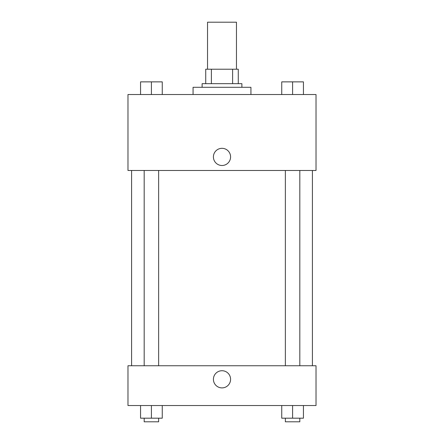<?xml version="1.0" encoding="UTF-8"?>
<svg xmlns="http://www.w3.org/2000/svg" width="444" height="444" viewBox="0 0 444 444"><rect width="100%" height="100%" fill="white"/><g stroke="black" fill="none" stroke-linecap="round" stroke-linejoin="round"><path stroke-width="0.67" d="M236.463 69.214L236.463 22.2L207.537 22.2L207.537 69.214M211.388 83.677L211.388 69.214L205.727 69.214L205.727 83.677L205.727 69.214M211.388 69.214L238.273 69.214L238.273 83.677M232.612 83.677L232.612 69.214M202.109 87.296L202.109 83.677L241.891 83.677L241.891 87.296M250.932 94.528L250.932 87.296L193.068 87.296L193.068 94.528M127.977 94.528L316.023 94.528L316.023 170.468L127.977 170.468L127.977 94.528M213.409 156.91A8.591 8.591 0 0 1 226.296 149.473A8.591 8.591 0 0 1 226.296 164.347A8.591 8.591 0 0 1 213.409 156.91M127.977 365.745L316.023 365.745L316.023 405.527L127.977 405.527L127.977 365.745M222 387.895A8.591 8.591 0 0 1 214.563 375.014A8.591 8.591 0 0 1 229.437 375.014A8.591 8.591 0 0 1 222 387.895M281.74 405.527L281.74 418.181L303.441 418.181L303.441 405.527L303.441 418.181M292.59 418.181L292.59 405.527M299.822 418.181L299.822 421.8L285.359 421.8L285.359 418.181M140.559 405.527L140.559 418.181L162.26 418.181L162.26 405.527L162.26 418.181M151.41 418.181L151.41 405.527M158.641 418.181L158.641 421.8L144.178 421.8L144.178 418.181M281.74 94.528L281.74 81.868L303.441 81.868L303.441 94.528L303.441 81.868M292.59 94.528L292.59 81.868M299.822 81.868L285.359 81.868M140.559 94.528L140.559 81.868L162.26 81.868L162.26 94.528L162.26 81.868M151.41 94.528L151.41 81.868M158.641 81.868L144.178 81.868M312.41 365.745L312.41 170.468M131.591 365.745L131.591 170.468M285.359 170.468L285.359 365.745M299.822 170.468L299.822 365.745M158.641 365.745L158.641 170.468M144.178 365.745L144.178 170.468"/></g></svg>
